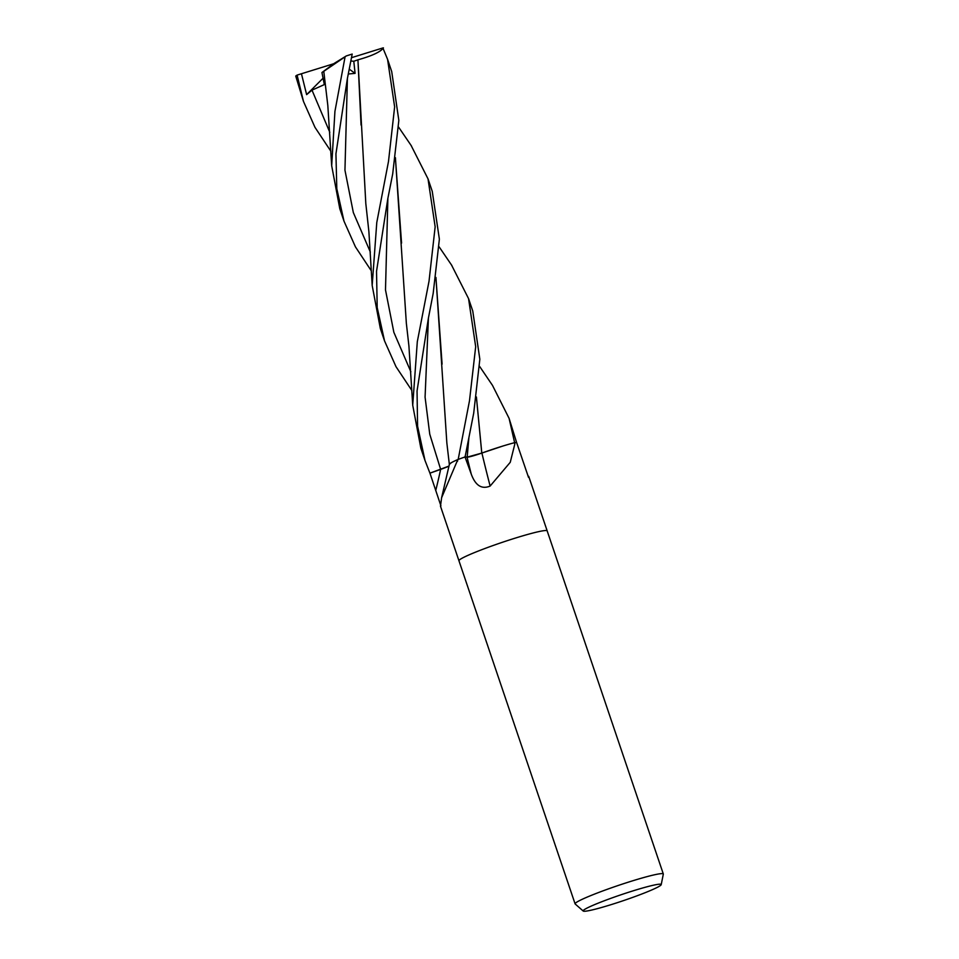 <?xml version="1.0" encoding="UTF-8"?>
<svg xmlns="http://www.w3.org/2000/svg" width="959" height="959" viewBox="0 0 959 959"><rect width="100%" height="100%" fill="white"/><g stroke="black" fill="none" stroke-linecap="round" stroke-linejoin="round"><path stroke-width="1.44" d="M441.608 497.745L449.399 464.288A37.053 2.841 -18.7 0 1 457.827 459.553L441.608 497.745L440.481 506.196L458.953 560.763A46.571 3.572 -18.7 0 1 515.906 537.915A46.571 3.572 -18.7 0 1 547.181 530.914L663.316 873.997A46.571 3.572 -18.7 0 1 663.316 874.152L661.207 884.666A41.201 3.165 -18.7 0 1 610.823 904.733A41.201 3.165 -18.7 0 1 583.24 911.05A41.201 3.165 -18.7 0 1 633.527 890.707A41.201 3.165 -18.7 0 1 661.207 884.666M514.444 442.71A679.523 149.172 -94.4 0 0 514.791 444.173L510.248 462.31L490.133 486.057C481.754 489.569 475.472 485.602 471.265 474.142L465.019 456.952L467.069 457.179A13.39 1.031 161.3 0 0 481.909 453.044A37.053 2.841 -18.7 0 1 514.444 442.71L514.791 442.638A46.571 3.572 -18.7 0 1 516.637 442.59L509.085 418.34L514.623 442.674M458.282 459.373A46.571 3.572 -18.7 0 1 465.019 456.952M440.924 505.884L429.944 473.159L440.672 469.371A13.39 1.031 161.3 0 0 449.016 466.086M583.24 911.05L575.172 903.989A46.571 3.572 -18.7 0 1 575.088 903.857A46.571 3.572 -18.7 0 1 632.041 880.997A46.571 3.572 -18.7 0 1 663.316 873.997M575.088 903.857L458.953 560.775A46.571 3.572 -18.7 0 1 515.906 537.915A46.571 3.572 -18.7 0 1 547.181 530.914M457.827 459.553A679.523 652.144 -76.3 0 1 457.467 461.339M451.461 264.9L468.555 298.609L475.688 346.69L469.49 400.754L458.186 459.409A46.571 3.572 -18.7 0 1 465.091 456.928L468.903 437.556L467.177 457.143L481.909 453.044A683.407 150.024 -94.4 0 0 490.133 486.057M514.791 442.638L514.791 444.173M528.517 477.354L516.649 442.59A46.571 3.572 -18.7 0 0 514.755 442.638M429.021 281.227L417.309 341.68L412.718 405.201L420.857 448.213L424.993 460.452L417.585 426.168L417.045 390.996L428.421 318.052L433.168 293.466L439.378 239.175L432.245 191.32L428.026 178.877L435.158 226.792L429.021 281.227M449.028 466.062L429.932 473.159A46.571 3.572 -18.7 0 1 429.932 473.159L424.993 460.452M392.699 173.927L398.836 120.402L391.716 71.577L387.568 59.326L394.64 106.881L388.491 161.472L376.779 222.512L372.176 285.446L380.327 328.469L384.535 340.901L377.199 307.551L376.527 271.349L387.88 198.309L392.699 173.927M351.521 57.684L382.881 47.95L387.568 59.326M411.879 390.529L396.007 366.698L384.535 340.901M468.903 437.556L473.698 413.209L479.836 359.241L472.763 311.04L468.555 298.609M330.903 151.282L314.972 127.331L303.476 101.438L297.098 75.102L301.45 73.747L306.628 94.629L311.999 90.146L324.322 84.596L321.948 72.512L323.818 71.302M303.476 101.438L295.732 76.061A46.571 3.572 -18.7 0 1 297.098 75.102M352.169 54.16L352.181 54.064A46.571 3.572 -18.7 0 0 352.145 54.088A46.571 3.572 -18.7 0 0 346.271 55.946L345.084 56.797L334.931 111.388L331.682 165.739L339.798 208.738L344.005 221.181L336.801 188.707L335.938 153.836L347.386 78.542L352.169 54.16M371.385 270.941L355.429 246.859L344.005 221.181M395.396 157.815L401.557 243.095M395.42 157.684L406.352 323.315L408.918 345.995L412.73 405.201M411.051 145.348L428.026 178.877M323.878 71.254L345.084 56.797M323.782 71.326L327.822 105.49L331.682 165.739M476.419 396.99L481.766 453.104M502.744 446.079L481.814 453.08M479.632 366.434L492.482 385.374L509.085 418.34M467.177 457.143L464.755 456.892M476.407 397.122L481.802 453.08M357.899 59.818L357.959 59.818C372.224 55.826 380.711 51.834 383.432 47.866M361.052 125.054L357.935 59.818L365.811 203.548L368.891 231.646L372.188 285.446M348.333 73.999L355.094 73.364L353.787 61.268L357.935 59.818M435.937 277.571L442.087 364.144M435.949 277.451L446.846 442.926L449.351 464.48M451.198 462.789L449.327 464.408M301.45 73.747L333.744 63.726M321.948 72.512L334.188 63.402L346.271 55.946M349.316 69.204L355.094 73.364M350.898 60.992L353.787 61.268M306.628 94.629L323.039 78.242M428.421 318.052L425.077 397.146L429.764 434.235L440.649 469.371A679.164 651.796 -76.3 0 1 435.746 490.469M467.069 457.179A679.164 149.089 -94.4 0 0 471.265 474.142M387.88 198.309L385.494 289.918L393.849 332.293L410.86 371.792M311.999 90.146L329.8 132.306M347.398 78.542L344.952 170.187L353.332 212.562L370.342 252.061M528.709 476.335L547.181 530.89M398.656 127.199L411.435 145.924M439.138 246.847L451.941 265.619"/></g></svg>
